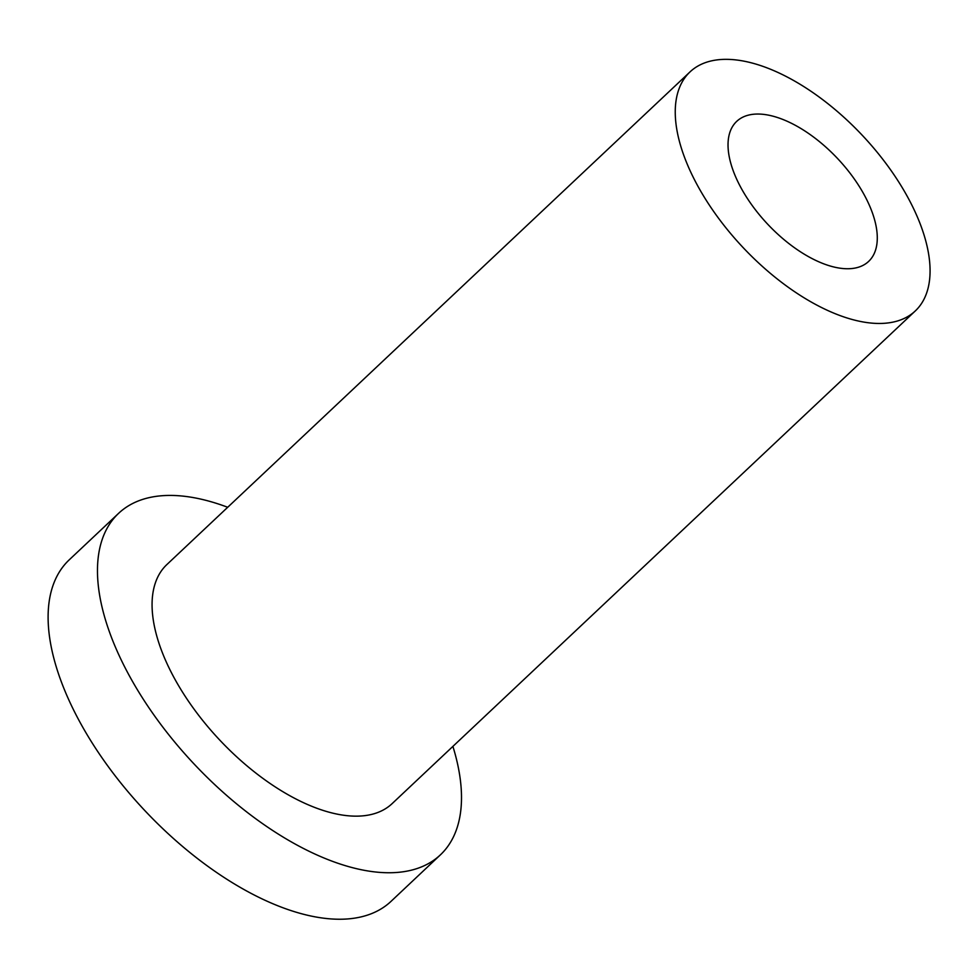 <?xml version="1.0" encoding="UTF-8"?>
<svg xmlns="http://www.w3.org/2000/svg" width="979" height="979" viewBox="0 0 979 979"><rect width="100%" height="100%" fill="white"/><g stroke="black" fill="none" stroke-linecap="round" stroke-linejoin="round"><path stroke-width="1.47" d="M452.898 746.402A234.617 116.954 -133.3 0 1 440.354 854.9A234.617 116.954 -133.3 0 1 194.356 764.281A234.617 116.954 -133.3 0 1 118.643 513.302A234.617 116.954 -133.3 0 1 227.703 507.281M440.354 854.9L391 901.39A234.617 116.954 -133.3 0 1 145.002 810.771A234.617 116.954 -133.3 0 1 69.289 559.78L118.643 513.302M690.073 71.846L166.895 564.54A164.239 81.869 46.7 0 0 219.896 740.234A164.239 81.869 46.7 0 0 392.089 803.661L915.267 310.967A164.239 81.869 46.7 0 0 913.542 208.539A164.239 81.869 46.7 0 0 800.871 84.757A164.239 81.869 46.7 0 0 690.073 71.846A164.239 81.869 46.7 0 0 743.061 247.528A164.239 81.869 46.7 0 0 915.267 310.967M867.602 201.441A96.199 47.947 -133.3 0 1 868.618 261.43A96.199 47.947 -133.3 0 1 767.756 224.277A96.199 47.947 -133.3 0 1 736.71 121.372A96.199 47.947 -133.3 0 1 801.617 128.934A96.199 47.947 -133.3 0 1 867.602 201.441"/></g></svg>
